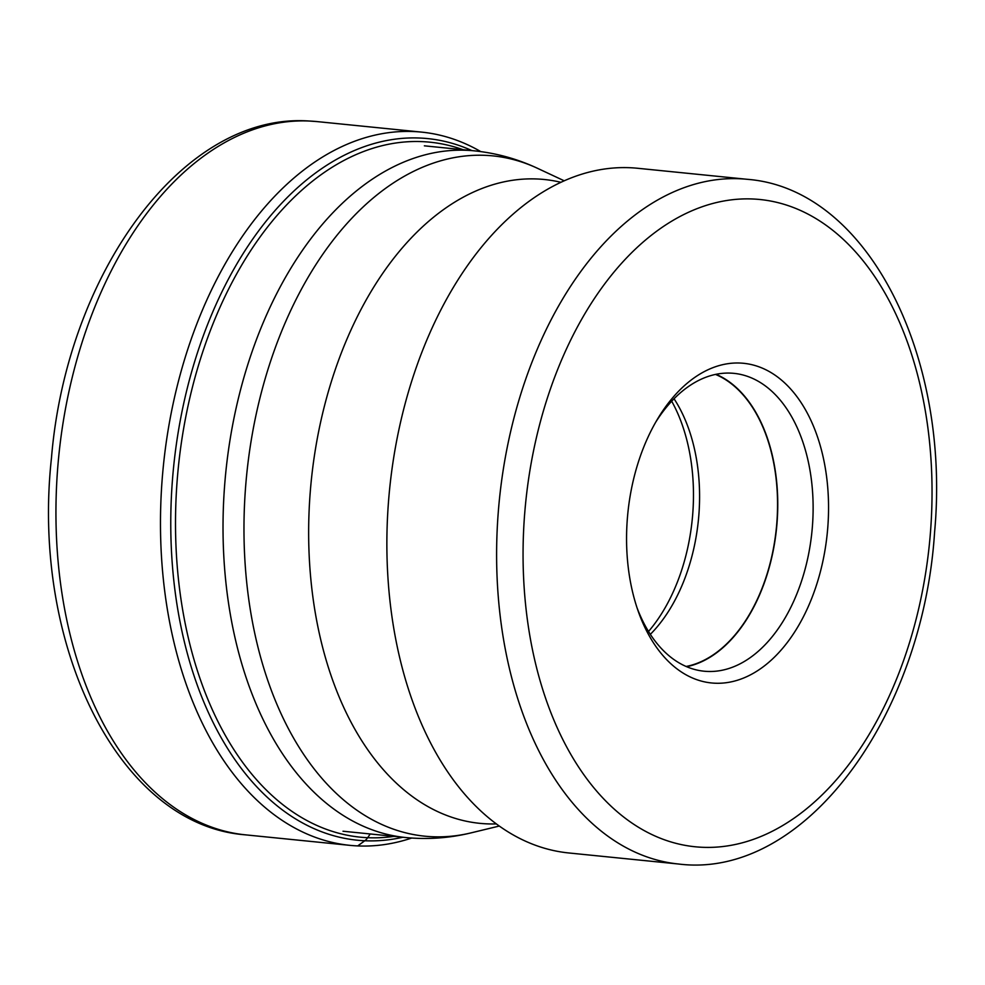 <?xml version="1.0" encoding="UTF-8"?>
<svg xmlns="http://www.w3.org/2000/svg" width="985" height="985" viewBox="0 0 985 985"><rect width="100%" height="100%" fill="white"/><g stroke="black" fill="none" stroke-linecap="round" stroke-linejoin="round"><path stroke-width="1.48" d="M480.779 151.604A358.417 223.607 95.7 0 0 421.703 132.125A358.417 223.607 95.7 0 0 413.922 131.559A358.417 223.607 95.7 0 0 162.734 472.566A358.417 223.607 95.7 0 0 349.909 845.352A358.417 223.607 95.7 0 0 357.703 845.918A358.417 223.607 95.7 0 0 411.681 838.038M568.739 852.961A344.073 214.656 -84.3 0 1 455.71 783.087A344.073 214.656 -84.3 0 1 388.546 501.082A344.073 214.656 -84.3 0 1 512.976 214.225A344.073 214.656 -84.3 0 1 637.664 168.275L747.381 179.319A344.073 214.656 95.7 0 0 498.287 511.929A344.073 214.656 95.7 0 0 498.275 512.126A344.073 214.656 95.7 0 0 678.468 864.005L568.739 852.961M627.346 518.689A160.629 100.211 -84.3 0 1 657.648 418.871A160.629 100.211 -84.3 0 1 772.905 373.746A160.629 100.211 -84.3 0 1 827.769 527.591A160.629 100.211 -84.3 0 1 745.707 677.138A160.629 100.211 -84.3 0 1 638.268 611.389A160.629 100.211 -84.3 0 1 627.346 518.689M655.764 422.085A149.671 93.378 -84.3 0 1 730.771 373.13A149.671 93.378 -84.3 0 1 734.022 373.364A149.671 93.378 -84.3 0 1 812.403 526.433A149.671 93.378 -84.3 0 1 707.292 671.438A149.671 93.378 -84.3 0 1 704.041 671.204A149.671 93.378 -84.3 0 1 637.061 607.856M686.631 666.697A149.671 93.378 95.7 0 0 776.574 528.071A149.671 93.378 95.7 0 0 716.07 374.312M715.516 374.423A149.338 93.169 -84.3 0 1 776.833 522.863A149.338 93.169 -84.3 0 1 686.114 666.476M650.334 634.352A149.338 93.169 95.7 0 0 698.857 515.007A149.338 93.169 95.7 0 0 674.048 398.765M671.696 401.215A155.224 96.838 -84.3 0 1 692.714 514.195A155.224 96.838 -84.3 0 1 648.512 631.483M357.703 845.918L364.77 840.759A13.888 10.847 -87.5 0 0 367.688 837.706L370.212 833.963M245.376 834.837A358.417 223.607 -84.3 0 1 58.201 462.051A358.417 223.607 -84.3 0 1 309.388 121.032A358.417 223.607 -84.3 0 1 317.17 121.598L308.748 120.995C183.025 112.401 66.611 273.498 51.466 457.988C31.015 644.375 117.769 825.098 245.376 834.837L349.909 845.352M471.938 150.606A352.568 219.963 95.7 0 0 420.078 138.048A352.568 219.963 95.7 0 0 172.474 479.633A352.568 219.963 95.7 0 0 364.77 840.759A352.568 219.963 95.7 0 0 402.816 837.25M393.951 836.363A349.232 217.882 -84.3 0 1 367.688 837.706A349.232 217.882 -84.3 0 1 177.201 479.99A349.232 217.882 -84.3 0 1 422.466 141.643A349.232 217.882 -84.3 0 1 463.073 149.72M405.389 837.509C427.441 839.676 449.246 838.149 470.83 832.928A341.844 213.277 -84.3 0 1 245.622 486.615A341.844 213.277 -84.3 0 1 537.724 168.41C517.617 158.979 496.538 153.143 474.511 150.865A345.058 215.272 95.7 0 0 224.691 484.62A345.058 215.272 95.7 0 0 405.389 837.509L343.002 831.229M560.933 182.311A323.523 201.839 95.7 0 0 310.213 492.475A323.523 201.839 95.7 0 0 496.341 823.916M524.66 513.924A325.259 202.922 95.7 0 0 524.636 514.121A325.259 202.922 95.7 0 0 701.985 847.272A325.259 202.922 95.7 0 0 930.456 532.356A325.259 202.922 95.7 0 0 930.468 532.159A325.259 202.922 95.7 0 0 753.131 199.007A325.259 202.922 95.7 0 0 524.66 513.924M421.703 132.125L317.17 121.598M499.272 826.046L470.83 832.928M455.71 783.087L458.32 786.461M747.381 179.319C868.007 188.726 950.845 356.262 934.593 532.159C922.834 716.797 804.253 879.9 678.468 864.005M474.511 150.865L424.375 145.829M564.22 180.809L537.724 168.41M513.788 213.511L512.976 214.225"/></g></svg>

